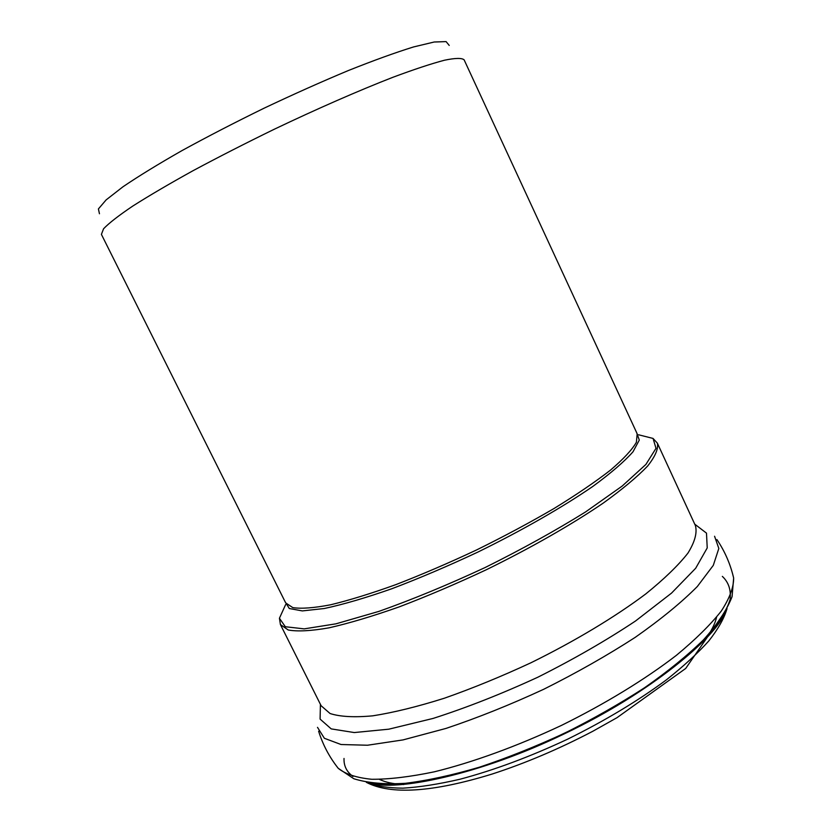 <?xml version="1.0" encoding="UTF-8"?>
<svg xmlns="http://www.w3.org/2000/svg" width="832" height="832" viewBox="0 0 832 832"><rect width="100%" height="100%" fill="white"/><g stroke="black" fill="none" stroke-linecap="round" stroke-linejoin="round"><path stroke-width="1.25" d="M99.455 213.762L98.415 208.926L106.153 199.878L122.99 186.763C138.632 176.155 158.298 164.102 181.99 150.602C207.542 136.594 234.894 122.47 264.046 108.212C293.374 94.328 321.485 81.765 348.369 70.533C373.693 60.434 395.387 52.582 413.442 46.977L434.19 42.006L446.087 41.6L449.228 45.438M285.147 601.817L289.297 608.514L302.349 610.917L324.314 608.514C343.21 604.479 365.685 597.896 391.758 588.765C419.338 578.292 447.99 566.093 477.703 552.167C521.924 530.525 562.422 507.333 592.758 486.47C610.917 473.158 624.343 461.594 633.027 451.766L639.288 440.076L636.646 432.65M637.177 433.794L636.397 442.281C632.06 449.779 623.47 459.025 610.615 470.018C595.348 481.874 576.482 494.707 554.029 508.508C529.922 522.558 504.119 536.37 476.632 549.921C448.885 562.952 422.001 574.506 395.97 584.584C371.176 593.518 349.378 600.246 330.595 604.791C313.976 607.974 301.392 608.92 292.833 607.63L285.709 602.94L101.41 234.395L103.553 228.79C108.919 223.153 118.643 215.592 132.746 206.086C149.302 195.572 169.468 183.737 193.242 170.591C218.65 156.978 245.638 143.208 274.186 129.282C317.19 108.763 358.769 90.584 392.86 77.303C414.003 69.42 431.215 63.721 444.506 60.216C455.302 57.99 461.843 57.866 464.121 59.831L637.177 433.794M285.615 604.625L279.427 618.249L285.314 626.735L304.19 628.867L335.91 623.834L378.945 611.374C412.391 599.518 447.782 584.906 485.108 567.538C521.966 549.203 555.464 530.67 585.593 511.919L622.18 486.065L645.913 464.412L656.011 448.323L653.058 438.433L638.55 434.772M379.486 779.407C385.497 782.319 393.567 784.035 403.697 784.534M707.762 636.012C712.369 629.086 715.302 622.804 716.581 617.178M380.006 784.316L381.347 784.857M720.086 620.641L720.346 619.653M366.766 782.402C375.825 786.115 387.868 788.039 402.917 788.164C419.578 787.176 438.61 784.191 460.013 779.23C494.094 770.162 529.984 756.798 567.694 739.138C605.02 720.689 637.853 700.97 666.203 679.994C683.436 666.37 697.632 653.349 708.802 640.952C718.089 629.106 724.11 618.498 726.856 609.107M344.022 758.462C343.72 765.877 346.705 771.878 352.986 776.454M368.202 782.652L390.718 784.618C409.198 783.754 430.706 780.385 455.239 774.53C506.251 760.812 566.842 734.926 618.79 704.392L654.69 681.179C676.031 665.527 693.69 650.51 707.658 636.126C719.254 622.43 726.742 610.241 730.101 599.57C731.172 589.94 728.582 582.213 722.342 576.389M335.452 764.67L338.229 768.31C345.394 774.134 356.574 777.795 371.769 779.282C389.22 779.355 410.082 776.87 434.356 771.805C472.711 762.382 516.911 746.335 561.153 725.546C604.989 703.945 645.112 679.411 676.406 655.314C695.5 639.506 710.466 624.749 721.292 611.062C729.612 598.26 733.73 587.236 733.647 578.011L732.534 573.57M317.502 727.355L324.376 738.286L341.037 744.515L367.505 745.233L403.031 739.908L445.983 728.426C477.599 717.85 510.162 704.798 543.702 689.281C576.742 672.755 607.256 655.439 635.242 637.343C660.858 619.362 681.554 602.41 697.341 586.498L713.294 565.365L718.827 548.454L714.574 536.255M320.424 704.34L320.091 719.098L331.219 728.894L354.276 732.555L388.804 729.186L433.087 718.432C466.606 707.689 501.54 693.94 537.878 677.196C573.643 659.246 606.174 640.515 635.492 621.026L671.518 593.122L695.687 568.246L707.221 547.934L706.493 533.135L694.762 524.181M657.363 443.144C658.549 448.739 655.283 456.394 647.587 466.097C637.208 476.913 622.409 489.258 603.21 503.11C571.563 524.67 530.608 548.07 486.2 569.806C456.352 583.794 427.409 596.128 399.381 606.819C372.684 616.231 349.222 623.241 328.983 627.838C311.085 630.968 297.502 631.686 288.236 630.001L280.415 624.551L321.131 705.754L330.075 713.523C340.07 716.768 354.286 717.538 372.746 715.832C393.484 712.587 417.31 706.732 444.226 698.266C472.378 688.386 501.29 676.551 530.941 662.771C574.954 641.129 615.129 616.949 645.757 593.944C664.248 578.989 678.298 565.396 687.908 553.155C694.834 541.965 697.341 532.792 695.417 525.626L657.363 443.144L653.037 438.433M366.319 782.319C390.707 795.07 432.609 792.324 492.034 774.082C525.606 763.173 559.27 748.862 593.029 731.151L617.042 717.652L685.682 668.47L727.064 608.702M369.689 782.964C395.023 791.752 479.617 775.122 564.98 733.512C650.759 692.765 716.529 637.021 725.473 611.738M318.635 731.245C322.837 744.734 329.368 757.089 338.229 768.31L353.808 778.742C367.723 783.047 384.966 784.566 405.517 783.297C427.814 780.51 452.494 775.122 479.544 767.156C507.51 757.806 535.922 746.45 564.782 733.106C593.226 718.879 619.819 703.758 644.582 687.731C667.68 671.559 687.284 655.637 703.383 639.943C717.194 624.676 726.762 610.251 732.077 596.69L733.647 578.011C730.402 564.086 724.828 551.273 716.914 539.573M280.415 624.551L279.427 618.228"/></g></svg>
